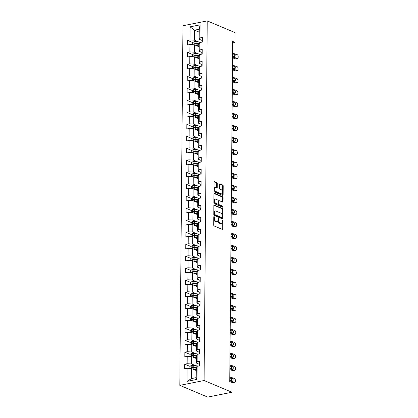 <?xml version="1.0" encoding="UTF-8"?>
<svg xmlns="http://www.w3.org/2000/svg" width="418" height="418" viewBox="0 0 418 418"><rect width="100%" height="100%" fill="white"/><g stroke="black" fill="none" stroke-linecap="round" stroke-linejoin="round"><path stroke-width="0.63" d="M214.089 216.602A0.554 0.308 78.7 0 0 213.765 216.994L213.697 225.015A0.789 0.439 78.7 0 0 214.147 225.96L222.36 229.419A0.789 0.439 78.7 0 0 222.522 229.44A0.789 0.439 78.7 0 0 222.82 228.855L222.893 220.84A0.554 0.308 78.7 0 0 222.251 220.568L222.245 221.608A2.524 1.4 78.7 0 1 221.279 223.468A2.524 1.4 78.7 0 1 220.761 223.405L220.077 223.118A2.524 1.4 78.7 0 1 218.64 220.087L218.651 219.053A0.554 0.308 78.7 0 0 218.008 218.781L218.003 219.821A2.524 1.4 78.7 0 1 217.036 221.681A2.524 1.4 78.7 0 1 216.519 221.618L215.834 221.331A2.524 1.4 78.7 0 1 214.397 218.3L214.408 217.266A0.554 0.308 78.7 0 0 214.089 216.602M217.287 183.471A0.789 0.439 78.7 0 0 216.837 182.525L214.533 181.553A0.789 0.439 78.7 0 0 214.371 181.537A0.789 0.439 78.7 0 0 214.073 182.117L213.995 191.021A0.789 0.439 78.7 0 0 214.444 191.966L222.658 195.425A0.789 0.439 78.7 0 0 222.815 195.446A0.789 0.439 78.7 0 0 223.118 194.861L223.196 185.958A0.789 0.439 78.7 0 0 222.747 185.012L219.962 183.842A0.789 0.439 78.7 0 0 219.8 183.821A0.789 0.439 78.7 0 0 219.502 184.401L219.466 188.215A0.789 0.439 78.7 0 0 219.915 189.161L221.3 189.741A2.111 1.17 78.7 0 1 222.486 191.904A2.111 1.17 78.7 0 1 221.692 193.832A2.111 1.17 78.7 0 1 221.263 193.78L215.855 191.501A2.111 1.17 78.7 0 1 214.669 189.338A2.111 1.17 78.7 0 1 215.458 187.416A2.111 1.17 78.7 0 1 215.892 187.463L216.79 187.844A0.789 0.439 78.7 0 0 216.952 187.865A0.789 0.439 78.7 0 0 217.255 187.28L217.287 183.471L216.634 183.601A0.789 0.439 78.7 0 0 216.184 182.656L214.126 181.788M204.089 380.516L231.98 392.256L232.063 382.496L229.738 381.519L232.706 41.429L235.031 42.406L235.12 32.646L207.229 20.9L204.089 380.516L179.818 385.354L182.959 25.744L207.229 20.9M214.329 205.024A0.789 0.439 78.7 0 0 214.168 205.003A0.789 0.439 78.7 0 0 213.864 205.583L213.786 214.486A0.789 0.439 78.7 0 0 214.241 215.432L222.449 218.891A0.789 0.439 78.7 0 0 222.611 218.912A0.789 0.439 78.7 0 0 222.914 218.332L222.993 209.428A0.789 0.439 78.7 0 0 222.543 208.477L214.026 205.081M213.891 202.756L213.969 193.853A0.789 0.439 78.7 0 1 214.272 193.268A0.789 0.439 78.7 0 1 214.434 193.288L222.642 196.747A0.789 0.439 78.7 0 1 223.092 197.693L223.06 201.502A0.789 0.439 78.7 0 1 222.757 202.087A0.789 0.439 78.7 0 1 222.595 202.066L219.267 200.661A0.789 0.439 78.7 0 0 219.105 200.645A0.789 0.439 78.7 0 0 218.802 201.225L218.781 203.754A0.789 0.439 78.7 0 0 219.231 204.7L222.7 206.163A0.554 0.308 78.7 0 1 222.689 207.218L214.34 203.702A0.789 0.439 78.7 0 1 213.891 202.756M192.834 42.61L187.577 40.4L187.536 45.008L189.929 44.533L189.866 51.91L187.473 52.391L187.431 57.005L189.824 56.524L189.762 63.907L187.369 64.382L187.327 68.996L189.72 68.515L189.657 75.898L187.264 76.374L187.222 80.987L189.615 80.512L189.553 87.89L187.159 88.365L187.118 92.979L189.511 92.503L189.448 99.881L187.055 100.362L187.013 104.97L189.406 104.495L189.344 111.872L186.951 112.353L186.909 116.962L189.302 116.486L189.239 123.864L186.846 124.345L186.804 128.958L189.197 128.478L189.135 135.86L186.741 136.336L186.7 140.95L189.093 140.469L189.03 147.852L186.637 148.327L186.595 152.941L188.988 152.465L188.926 159.843L186.532 160.319L186.491 164.932L188.884 164.457L188.821 171.835L186.428 172.315L186.386 176.924L188.779 176.448L188.717 183.826L186.323 184.307L186.282 188.92L188.675 188.44L188.612 195.823L186.214 196.298L186.177 200.912L188.57 200.431L188.508 207.814L186.109 208.289L186.073 212.903L188.466 212.422L188.403 219.805L186.005 220.281L185.968 224.894L188.361 224.419L188.299 231.797L185.9 232.272L185.864 236.886L188.257 236.41L188.194 243.788L185.796 244.269L185.759 248.877L188.152 248.402L188.09 255.779L185.691 256.26L185.655 260.874L188.048 260.393L187.985 267.776L185.587 268.251L185.55 272.865L187.943 272.384L187.881 279.767L185.482 280.243L185.446 284.857L187.839 284.381L187.771 291.759L185.378 292.234L185.341 296.848L187.734 296.372L187.666 303.75L185.273 304.231L185.237 308.839L187.63 308.364L187.562 315.742L185.169 316.222L185.127 320.831L187.525 320.355L187.457 327.733L185.064 328.214L185.022 332.827L187.421 332.347L187.353 339.729L184.96 340.205L184.918 344.819L187.316 344.338L187.248 351.721L184.855 352.196L184.813 356.81L187.212 356.335L187.144 363.712L184.751 364.188L184.709 368.801L187.107 368.326L186.992 381.394L196.962 379.403L196.225 377.637L196.314 367.641L197.077 366.335L199.47 365.86L199.511 361.246L197.118 361.722L196.35 363.028L196.418 355.65L197.181 354.344L199.574 353.868L199.616 349.255L197.223 349.73L196.455 351.036L196.523 343.659L197.286 342.352L199.679 341.872L199.72 337.263L197.327 337.739L196.559 339.045L196.627 331.667L197.39 330.361L199.783 329.88L199.825 325.267L197.432 325.747L196.664 327.054L196.732 319.671L197.495 318.364L199.888 317.889L199.929 313.275L197.536 313.756L196.768 315.062L196.836 307.679L197.599 306.373L199.992 305.898L200.034 301.284L197.641 301.759L196.873 303.071L196.941 295.688L197.704 294.382L200.097 293.906L200.138 289.293L197.745 289.768L196.977 291.074L197.045 283.697L197.808 282.39L200.201 281.915L200.243 277.301L197.85 277.777L197.082 279.083L197.15 271.705L197.913 270.399L200.306 269.918L200.347 265.31L197.954 265.785L197.186 267.092L197.254 259.714L198.017 258.408L200.41 257.927L200.452 253.313L198.059 253.794L197.291 255.1L197.359 247.717L198.122 246.411L200.515 245.936L200.556 241.322L198.163 241.803L197.4 243.109L197.463 235.726L198.226 234.42L200.619 233.944L200.661 229.33L198.268 229.806L197.505 231.112L197.568 223.734L198.331 222.428L200.724 221.953L200.765 217.339L198.372 217.815L197.609 219.121L197.672 211.743L198.435 210.437L200.828 209.956L200.87 205.348L198.477 205.823L197.714 207.129L197.777 199.752L198.54 198.445L200.933 197.965L200.974 193.356L198.581 193.832L197.819 195.138L197.881 187.755L198.644 186.449L201.042 185.973L201.079 181.36L198.686 181.84L197.923 183.147L197.986 175.764L198.749 174.458L201.147 173.982L201.183 169.368L198.79 169.849L198.027 171.155L198.09 163.772L198.853 162.466L201.251 161.991L201.288 157.377L198.895 157.852L198.132 159.159L198.195 151.781L198.958 150.475L201.356 149.999L201.392 145.386L198.999 145.861L198.236 147.167L198.299 139.79L199.062 138.483L201.46 138.003L201.497 133.394L199.104 133.87L198.341 135.176L198.404 127.798L199.167 126.492L201.565 126.011L201.601 121.398L199.208 121.878L198.445 123.185L198.508 115.802L199.271 114.495L201.669 114.02L201.706 109.406L199.313 109.887L198.55 111.193L198.613 103.81L199.376 102.504L201.774 102.029L201.81 97.415L199.417 97.89L198.654 99.202L198.717 91.819L199.485 90.513L201.878 90.037L201.915 85.424L199.522 85.899L198.759 87.205L198.822 79.828L199.59 78.521L201.983 78.046L202.019 73.432L199.626 73.908L198.863 75.214L198.926 67.836L199.694 66.53L202.087 66.049L202.129 61.441L199.731 61.916L198.968 63.222L199.031 55.845L199.799 54.539L202.192 54.058L202.234 49.444L199.835 49.925L199.072 51.231L199.135 43.848L199.903 42.542L202.296 42.066L202.338 37.453L199.94 37.933L199.177 39.24L199.266 29.244L194.542 30.185L194.454 40.18L198.597 41.925M187.577 40.4L189.971 39.919L190.085 26.851L200.055 24.861L199.94 37.933M199.903 42.542L199.835 49.925M199.799 54.539L199.731 61.916M199.694 66.53L199.626 73.908M199.59 78.521L199.522 85.899M199.485 90.513L199.417 97.89M199.376 102.504L199.313 109.887M199.271 114.495L199.208 121.878M199.167 126.492L199.104 133.87M199.062 138.483L198.999 145.861M198.958 150.475L198.895 157.852M198.853 162.466L198.79 169.849M198.749 174.458L198.686 181.84M198.644 186.449L198.581 193.832M198.54 198.445L198.477 205.823M198.435 210.437L198.372 217.815M198.331 222.428L198.268 229.806M198.226 234.42L198.163 241.803M198.122 246.411L198.059 253.794M198.017 258.408L197.954 265.785M197.913 270.399L197.85 277.777M197.808 282.39L197.745 289.768M197.704 294.382L197.641 301.759M197.599 306.373L197.536 313.756M197.495 318.364L197.432 325.747M197.39 330.361L197.327 337.739M197.286 342.352L197.223 349.73M197.181 354.344L197.118 361.722M197.077 366.335L196.962 379.403M198.493 53.917L194.349 52.172L194.412 44.794L199.109 46.769M202.207 52.062A2.132 0.622 -179.5 0 0 201.873 52.391A2.132 0.622 -179.5 0 0 201.873 52.417L199.072 51.231M194.412 44.794L189.929 44.533M194.349 52.172L189.866 51.91M198.388 65.908L194.245 64.163L194.307 56.785L199.005 58.76M202.103 64.053A2.132 0.622 -179.5 0 0 201.769 64.382A2.132 0.622 -179.5 0 0 201.769 64.409L198.968 63.222M194.307 56.785L189.824 56.524M194.245 64.163L189.762 63.907M198.284 77.9L194.14 76.154L194.203 68.777L198.9 70.757M201.999 76.045A2.132 0.622 -179.5 0 0 201.664 76.374A2.132 0.622 -179.5 0 0 201.664 76.4L198.863 75.214M194.203 68.777L189.72 68.515M194.14 76.154L189.657 75.898M198.179 89.896L194.036 88.151L194.098 80.768L198.796 82.748M201.894 88.036A2.132 0.622 -179.5 0 0 201.56 88.37L198.759 87.205M194.098 80.768L189.615 80.512M194.036 88.151L189.553 87.89M198.075 101.887L193.931 100.142L193.994 92.759L198.691 94.74M201.789 100.027A2.132 0.622 -179.5 0 0 201.455 100.362L198.654 99.202M193.994 92.759L189.511 92.503M193.931 100.142L189.448 99.881M197.97 113.879L193.827 112.134L193.889 104.756L198.587 106.731M201.685 112.019A2.132 0.622 -179.5 0 0 201.351 112.353L198.55 111.193M193.889 104.756L189.406 104.495M193.827 112.134L189.344 111.872M197.866 125.87L193.722 124.125L193.785 116.747L198.482 118.722M201.581 124.015A2.132 0.622 -179.5 0 0 201.246 124.345L198.445 123.185M193.785 116.747L189.302 116.486M193.722 124.125L189.239 123.864M197.761 137.862L193.618 136.116L193.68 128.739L198.378 130.714M201.476 136.007A2.132 0.622 -179.5 0 0 201.142 136.336L198.341 135.176M193.68 128.739L189.197 128.478M193.618 136.116L189.135 135.86M197.657 149.853L193.513 148.113L193.576 140.73L198.273 142.71M201.371 147.998A2.132 0.622 -179.5 0 0 201.037 148.327L198.236 147.167M193.576 140.73L189.093 140.469M193.513 148.113L189.03 147.852M197.552 161.85L193.409 160.104L193.471 152.722L198.169 154.702M201.267 159.989A2.132 0.622 -179.5 0 0 200.933 160.324L198.132 159.159M193.471 152.722L188.988 152.465M193.409 160.104L188.926 159.843M197.448 173.841L193.304 172.096L193.367 164.713L198.064 166.693M201.162 171.981A2.132 0.622 -179.5 0 0 200.828 172.315L198.027 171.155M193.367 164.713L188.884 164.457M193.304 172.096L188.821 171.835M197.343 185.832L193.2 184.087L193.262 176.709L197.96 178.685M201.058 183.977A2.132 0.622 -179.5 0 0 200.724 184.307L197.923 183.147M193.262 176.709L188.779 176.448M193.2 184.087L188.717 183.826M197.239 197.824L193.095 196.079L193.158 188.701L197.855 190.676M200.953 195.969A2.132 0.622 -179.5 0 0 200.619 196.298A2.132 0.622 -179.5 0 0 200.619 196.324L197.819 195.138M193.158 188.701L188.675 188.44M193.095 196.079L188.612 195.823M197.134 209.815L192.991 208.07L193.053 200.692L197.751 202.673M200.849 207.96A2.132 0.622 -179.5 0 0 200.515 208.289A2.132 0.622 -179.5 0 0 200.515 208.316L197.714 207.129M193.053 200.692L188.57 200.431M192.991 208.07L188.508 207.814M197.03 221.812L192.886 220.067L192.949 212.684L197.646 214.664M200.744 219.952A2.132 0.622 -179.5 0 0 200.41 220.286A2.132 0.622 -179.5 0 0 200.41 220.307L197.609 219.121M192.949 212.684L188.466 212.422M192.886 220.067L188.403 219.805M196.925 233.803L192.782 232.058L192.844 224.675L197.542 226.655M200.64 231.943A2.132 0.622 -179.5 0 0 200.306 232.277A2.132 0.622 -179.5 0 0 200.306 232.298L197.505 231.112M192.844 224.675L188.361 224.419M192.782 232.058L188.299 231.797M196.821 245.794L192.677 244.049L192.74 236.666L197.437 238.647M200.535 243.934A2.132 0.622 -179.5 0 0 200.196 244.269A2.132 0.622 -179.5 0 0 200.201 244.29L197.4 243.109M192.74 236.666L188.257 236.41M192.677 244.049L188.194 243.788M196.716 257.786L192.573 256.041L192.635 248.663L197.333 250.638M200.431 255.931A2.132 0.622 -179.5 0 0 200.091 256.26A2.132 0.622 -179.5 0 0 200.097 256.286L197.291 255.1M192.635 248.663L188.152 248.402M192.573 256.041L188.09 255.779M196.612 269.777L192.468 268.032L192.531 260.654L197.228 262.629M200.326 267.922A2.132 0.622 -179.5 0 0 199.987 268.251A2.132 0.622 -179.5 0 0 199.992 268.278L197.186 267.092M192.531 260.654L188.048 260.393M192.468 268.032L187.985 267.776M196.507 281.769L192.364 280.023L192.426 272.646L197.124 274.626M200.222 279.914A2.132 0.622 -179.5 0 0 199.882 280.243A2.132 0.622 -179.5 0 0 199.888 280.269L197.082 279.083M192.426 272.646L187.943 272.384M192.364 280.023L187.881 279.767M196.403 293.765L192.259 292.02L192.322 284.637L197.019 286.617M200.117 291.905A2.132 0.622 -179.5 0 0 199.778 292.239A2.132 0.622 -179.5 0 0 199.783 292.26L196.977 291.074M192.322 284.637L187.839 284.381M192.259 292.02L187.771 291.759M196.298 305.757L192.149 304.011L192.217 296.628L196.915 298.609M200.013 303.896A2.132 0.622 -179.5 0 0 199.673 304.231A2.132 0.622 -179.5 0 0 199.679 304.252L196.873 303.071M192.217 296.628L187.734 296.372M192.149 304.011L187.666 303.75M196.194 317.748L192.045 316.003L192.113 308.625L196.81 310.6M199.909 315.888A2.132 0.622 -179.5 0 0 199.569 316.222A2.132 0.622 -179.5 0 0 199.574 316.248L196.768 315.062M192.113 308.625L187.63 308.364M192.045 316.003L187.562 315.742M196.089 329.739L191.94 327.994L192.008 320.616L196.706 322.591M199.799 327.884A2.132 0.622 -179.5 0 0 199.464 328.214A2.132 0.622 -179.5 0 0 199.47 328.24L196.664 327.054M192.008 320.616L187.525 320.355M191.94 327.994L187.457 327.733M195.985 341.731L191.836 339.986L191.904 332.608L196.601 334.583M199.694 339.876A2.132 0.622 -179.5 0 0 199.36 340.205A2.132 0.622 -179.5 0 0 199.365 340.231L196.559 339.045M191.904 332.608L187.421 332.347M191.836 339.986L187.353 339.729M195.875 353.722L191.731 351.982L191.799 344.599L196.497 346.579M199.59 351.867A2.132 0.622 -179.5 0 0 199.255 352.196A2.132 0.622 -179.5 0 0 199.255 352.222L196.455 351.036M191.799 344.599L187.316 344.338M191.731 351.982L187.248 351.721M195.77 365.719L191.627 363.974L191.695 356.591L196.392 358.571M199.485 363.859A2.132 0.622 -179.5 0 0 199.151 364.193A2.132 0.622 -179.5 0 0 199.151 364.214L196.35 363.028M191.695 356.591L187.212 356.335M191.627 363.974L187.144 363.712M186.992 381.394L191.501 378.577L191.59 368.582L196.288 370.562M191.59 368.582L187.107 368.326M231.98 392.256L207.709 397.1L179.818 385.354M232.695 42.871L235.031 42.406M191.501 378.577L196.225 377.637M199.24 32.165L194.542 30.185L190.085 26.851M202.312 40.065A2.132 0.622 -179.5 0 0 201.978 40.4A2.132 0.622 -179.5 0 0 201.978 40.421L199.177 39.24M200.055 24.861L199.266 29.244M194.454 40.18L189.971 39.919M193.33 367.803L192.061 367.265M190.007 366.403L184.751 364.188M193.435 355.812L192.165 355.274M190.112 354.412L184.855 352.196M193.539 343.821L192.27 343.282M190.216 342.42L184.96 340.205M193.644 331.824L192.374 331.291M190.321 330.429L185.064 328.214M193.748 319.833L192.479 319.3M190.425 318.432L185.169 316.222M193.853 307.841L192.583 307.303M190.53 306.441L185.273 304.231M193.957 295.85L192.688 295.312M190.634 294.45L185.378 292.234M194.062 283.859L192.792 283.32M190.739 282.458L185.482 280.243M194.166 271.862L192.897 271.329M190.848 270.467L185.587 268.251M194.271 259.871L193.001 259.338M190.953 258.476L185.691 256.26M194.38 247.879L193.106 247.346M191.057 246.479L185.796 244.269M194.485 235.888L193.21 235.35M191.162 234.488L185.9 232.272M194.589 223.896L193.315 223.358M191.266 222.496L186.005 220.281M194.694 211.905L193.419 211.367M191.371 210.505L186.109 208.289M194.798 199.909L193.524 199.376M191.475 198.513L186.214 196.298M194.903 187.917L193.628 187.384M191.58 186.517L186.323 184.307M195.007 175.926L193.733 175.388M191.684 174.525L186.428 172.315M195.112 163.934L193.837 163.396M191.789 162.534L186.532 160.319M195.216 151.943L193.942 151.405M191.893 150.543L186.637 148.327M195.321 139.952L194.046 139.413M191.998 138.551L186.741 136.336M195.425 127.955L194.151 127.422M192.102 126.56L186.846 124.345M195.53 115.964L194.255 115.431M192.207 114.563L186.951 112.353M195.634 103.972L194.36 103.434M192.311 102.572L187.055 100.362M195.739 91.981L194.464 91.443M192.416 90.581L187.159 88.365M195.843 79.99L194.569 79.451M192.52 78.589L187.264 76.374M195.948 67.993L194.673 67.46M192.625 66.598L187.369 64.382M196.052 56.002L194.778 55.469M192.729 54.606L187.473 52.391M196.157 44.01L194.882 43.477M213.75 218.771A2.524 1.4 78.7 0 0 215.181 221.462L215.834 221.331M217.036 221.681L216.378 221.812A2.524 1.4 78.7 0 1 215.866 221.749L215.181 221.462M221.279 223.468L220.62 223.599A2.524 1.4 78.7 0 1 220.108 223.536L219.424 223.249A2.524 1.4 78.7 0 1 217.982 220.218L217.987 220.145M222.11 229.315A0.789 0.439 78.7 0 0 222.167 228.986L222.23 221.932M222.282 215.803L222.334 209.559A0.789 0.439 78.7 0 0 221.885 208.608L213.922 205.259M222.204 218.786A0.789 0.439 78.7 0 0 222.256 218.462L222.266 217.376M214.434 213.927A0.554 0.308 78.7 0 0 214.747 214.591L221.958 217.626A0.554 0.308 78.7 0 0 222.282 217.229L222.292 216.137A2.524 1.4 78.7 0 0 220.856 213.107L215.923 211.033A2.524 1.4 78.7 0 0 215.411 210.97A2.524 1.4 78.7 0 0 214.444 212.83L214.434 213.927L213.791 214.053M213.791 214.215A0.554 0.308 78.7 0 0 214.094 214.721L214.747 214.591M221.514 217.715A0.554 0.308 78.7 0 1 221.305 217.757L214.094 214.721M215.411 210.97L214.753 211.1A2.524 1.4 78.7 0 0 213.807 212.642M214.021 193.524L221.989 196.878L222.642 196.747M222.35 201.962A0.789 0.439 78.7 0 0 222.407 201.633L222.439 197.824A0.789 0.439 78.7 0 0 221.989 196.878M218.609 200.792A0.789 0.439 78.7 0 0 218.452 200.776A0.789 0.439 78.7 0 0 218.165 201.178M218.128 203.66L218.128 203.885A0.789 0.439 78.7 0 0 218.577 204.83L222.042 206.293L222.7 206.163M222.35 207.072A0.554 0.308 78.7 0 0 222.042 206.293M215.813 199.208A2.111 1.17 78.7 0 0 215.38 199.156A2.111 1.17 78.7 0 0 214.591 201.084A2.111 1.17 78.7 0 0 215.777 203.247L217.679 204.047A0.789 0.439 78.7 0 0 217.841 204.068A0.789 0.439 78.7 0 0 218.144 203.482L218.165 200.959A0.789 0.439 78.7 0 0 217.715 200.008L215.813 199.208M215.38 199.156L214.727 199.287A2.111 1.17 78.7 0 0 213.932 201.215A2.111 1.17 78.7 0 0 215.118 203.378L215.777 203.247M217.329 204.12A0.789 0.439 78.7 0 1 217.188 204.198A0.789 0.439 78.7 0 1 217.026 204.177L215.118 203.378M216.545 187.739A0.789 0.439 78.7 0 0 216.597 187.41L216.634 183.601M215.458 187.416L214.805 187.546A2.111 1.17 78.7 0 0 214.011 188.805M214.006 189.406A2.111 1.17 78.7 0 0 215.197 191.632L215.855 191.501M221.692 193.832L221.038 193.962A2.111 1.17 78.7 0 1 220.605 193.91L215.197 191.632M222.491 191.966L222.538 186.088A0.789 0.439 78.7 0 0 222.089 185.143L219.554 184.077M222.407 195.321A0.789 0.439 78.7 0 0 222.465 194.992L222.486 192.567M193.153 369.246A2.132 0.622 0.5 0 1 193.173 369.246L196.293 369.627M194.255 369.705L196.293 369.956M189.892 368.488L189.908 366.481L191.23 365.452A2.132 0.622 0.5 0 1 193.205 365.4L196.862 365.849A6.15 1.803 0.5 0 1 198.289 366.095M196.528 367.27L193.194 366.863A2.132 0.622 -179.5 0 0 191.763 366.837C191.183 367.213 191.178 367.521 191.757 367.762A2.132 0.622 0.5 0 1 193.184 367.783L196.308 368.169M191.94 367.746L192.432 367.119A1.087 0.319 0.5 0 1 192.813 367.145L196.35 367.579M229.78 376.937L234.284 378.41A1.609 1.04 75.4 0 1 235.355 380.302L235.35 381.075A1.609 1.04 75.4 0 1 234.665 382.271A1.609 1.04 75.4 0 1 234.247 382.256L229.748 380.782M231.154 382.109L232.769 382.642L234.247 382.256M199.475 365.322A2.132 0.622 -179.5 0 0 199.14 365.651A2.132 0.622 -179.5 0 0 199.14 365.677L199.172 365.917M234.665 382.271L233.187 382.658A1.609 1.04 -104.6 0 1 232.769 382.642M231.656 380.714A1.285 0.836 75.4 0 0 231.697 380.364A1.285 0.836 75.4 0 0 230.84 378.849L229.764 378.499M229.775 377.632L232.319 378.462A1.285 0.836 -104.6 0 1 233.176 379.978A1.285 0.836 -104.6 0 1 232.633 380.939A1.285 0.836 -104.6 0 1 232.298 380.923L229.754 380.087M193.257 357.249A2.132 0.622 0.5 0 1 193.278 357.254L196.397 357.636M194.36 357.714L196.397 357.965M189.997 356.491L190.012 354.49L191.334 353.461A2.132 0.622 0.5 0 1 193.309 353.409L196.967 353.858A6.15 1.803 0.5 0 1 198.393 354.103M196.632 355.279L193.299 354.872A2.132 0.622 -179.5 0 0 191.867 354.845C191.287 355.222 191.282 355.53 191.862 355.765A2.132 0.622 0.5 0 1 193.288 355.791L196.413 356.178M192.045 355.755L192.536 355.128A1.087 0.319 0.5 0 1 192.917 355.154L196.455 355.587M193.362 345.258A2.132 0.622 0.5 0 1 193.382 345.263L196.502 345.644M194.464 345.723L196.502 345.973M190.101 344.5L190.117 342.499L191.439 341.464A2.132 0.622 0.5 0 1 193.414 341.417L197.071 341.867A6.15 1.803 0.5 0 1 198.498 342.107M196.737 343.288L193.403 342.88A2.132 0.622 -179.5 0 0 191.972 342.854C191.392 343.23 191.387 343.539 191.966 343.774A2.132 0.622 0.5 0 1 193.393 343.8L196.517 344.181M192.149 343.763L192.641 343.136A1.087 0.319 0.5 0 1 193.022 343.157L196.559 343.596M229.884 364.945L234.388 366.419A1.609 1.04 75.4 0 1 235.459 368.31L235.454 369.078A1.609 1.04 75.4 0 1 234.77 370.28A1.609 1.04 75.4 0 1 234.352 370.264L229.853 368.791M229.843 369.658L232.873 370.646L234.352 370.264M199.579 353.33A2.132 0.622 -179.5 0 0 199.245 353.659A2.132 0.622 -179.5 0 0 199.245 353.685L199.276 353.926M234.77 370.28L233.291 370.667A1.609 1.04 -104.6 0 1 232.873 370.646M231.76 368.718A1.285 0.836 75.4 0 0 231.802 368.373A1.285 0.836 75.4 0 0 230.945 366.858L229.869 366.508M229.879 365.635L232.424 366.471A1.285 0.836 -104.6 0 1 233.281 367.986A1.285 0.836 -104.6 0 1 232.737 368.948A1.285 0.836 -104.6 0 1 232.403 368.932L229.858 368.096M229.989 352.954L234.493 354.427A1.609 1.04 75.4 0 1 235.564 356.319L235.559 357.087A1.609 1.04 75.4 0 1 234.874 358.289A1.609 1.04 75.4 0 1 234.456 358.268L229.957 356.794M229.947 357.667L232.978 358.654L234.456 358.268M199.684 341.334A2.132 0.622 -179.5 0 0 199.349 341.668A2.132 0.622 -179.5 0 0 199.349 341.689L199.381 341.934M234.874 358.289L233.396 358.675A1.609 1.04 -104.6 0 1 232.978 358.654M231.865 356.726A1.285 0.836 75.4 0 0 231.906 356.376A1.285 0.836 75.4 0 0 231.049 354.866L229.978 354.511M229.984 353.644L232.528 354.48A1.285 0.836 -104.6 0 1 233.385 355.995A1.285 0.836 -104.6 0 1 232.842 356.951A1.285 0.836 -104.6 0 1 232.507 356.935L229.963 356.105M193.466 333.266A2.132 0.622 0.5 0 1 193.487 333.266L196.606 333.653M194.569 333.731L196.606 333.982M190.206 332.509L190.221 330.502L191.543 329.473A2.132 0.622 0.5 0 1 193.518 329.426L197.176 329.875A6.15 1.803 0.5 0 1 198.602 330.115M196.841 331.296L193.508 330.884A2.132 0.622 -179.5 0 0 192.076 330.863C191.496 331.239 191.491 331.542 192.071 331.782A2.132 0.622 0.5 0 1 193.497 331.808L196.622 332.19M192.254 331.772L192.745 331.14A1.087 0.319 0.5 0 1 193.126 331.166L196.664 331.599M193.571 321.275A2.132 0.622 0.5 0 1 193.591 321.275L196.711 321.661M194.673 321.74L196.711 321.985M190.31 320.517L190.326 318.511L191.648 317.481A2.132 0.622 0.5 0 1 193.623 317.434L197.28 317.884A6.15 1.803 0.5 0 1 198.707 318.124M196.946 319.305L193.612 318.892A2.132 0.622 -179.5 0 0 192.181 318.866C191.601 319.242 191.596 319.551 192.175 319.791A2.132 0.622 0.5 0 1 193.602 319.817L196.726 320.198M192.358 319.775L192.85 319.148A1.087 0.319 0.5 0 1 193.231 319.174L196.768 319.608M193.675 309.283A2.132 0.622 0.5 0 1 193.696 309.283L196.815 309.665M194.778 309.743L196.815 309.994M190.415 308.526L190.43 306.519L191.752 305.49A2.132 0.622 0.5 0 1 193.727 305.438L197.385 305.887A6.15 1.803 0.5 0 1 198.811 306.133M197.05 307.308L193.717 306.901A2.132 0.622 -179.5 0 0 192.29 306.875C191.705 307.251 191.7 307.559 192.28 307.8A2.132 0.622 0.5 0 1 193.706 307.826L196.831 308.207M192.463 307.784L192.959 307.157A1.087 0.319 0.5 0 1 193.335 307.183L196.873 307.617M230.093 340.963L234.597 342.436A1.609 1.04 75.4 0 1 235.668 344.327L235.663 345.096A1.609 1.04 75.4 0 1 234.979 346.297A1.609 1.04 75.4 0 1 234.561 346.276L230.062 344.803M230.052 345.67L233.082 346.663L234.561 346.276M199.788 329.342A2.132 0.622 -179.5 0 0 199.454 329.677A2.132 0.622 -179.5 0 0 199.454 329.697L199.485 329.943M234.979 346.297L233.5 346.684A1.609 1.04 -104.6 0 1 233.082 346.663M231.969 344.735A1.285 0.836 75.4 0 0 232.011 344.385A1.285 0.836 75.4 0 0 231.154 342.87L230.083 342.52M230.088 341.652L232.633 342.488A1.285 0.836 -104.6 0 1 233.495 343.998A1.285 0.836 -104.6 0 1 232.946 344.96A1.285 0.836 -104.6 0 1 232.612 344.944L230.067 344.113M230.198 328.971L234.702 330.439A1.609 1.04 75.4 0 1 235.773 332.336L235.768 333.104A1.609 1.04 75.4 0 1 235.083 334.306A1.609 1.04 75.4 0 1 234.665 334.285L230.166 332.812M230.156 333.679L233.187 334.672L234.665 334.285M199.893 317.351A2.132 0.622 -179.5 0 0 199.558 317.68A2.132 0.622 -179.5 0 0 199.558 317.706L199.59 317.946M235.083 334.306L233.605 334.687A1.609 1.04 -104.6 0 1 233.187 334.672M232.074 332.744A1.285 0.836 75.4 0 0 232.115 332.394A1.285 0.836 75.4 0 0 231.258 330.878L230.187 330.528M230.193 329.661L232.737 330.492A1.285 0.836 -104.6 0 1 233.599 332.007A1.285 0.836 -104.6 0 1 233.051 332.968A1.285 0.836 -104.6 0 1 232.716 332.953L230.172 332.122M230.302 316.975L234.806 318.448A1.609 1.04 75.4 0 1 235.877 320.345L235.872 321.113A1.609 1.04 75.4 0 1 235.193 322.309A1.609 1.04 75.4 0 1 234.77 322.294L230.271 320.82M230.261 321.688L233.291 322.68L234.77 322.294M199.997 305.359A2.132 0.622 -179.5 0 0 199.663 305.689A2.132 0.622 -179.5 0 0 199.663 305.715L199.694 305.955M235.193 322.309L233.709 322.696A1.609 1.04 -104.6 0 1 233.291 322.68M232.178 320.752A1.285 0.836 75.4 0 0 232.22 320.402A1.285 0.836 75.4 0 0 231.363 318.887L230.292 318.537M230.297 317.67L232.842 318.5A1.285 0.836 -104.6 0 1 233.704 320.016A1.285 0.836 -104.6 0 1 233.155 320.977A1.285 0.836 -104.6 0 1 232.821 320.961L230.276 320.131M193.78 297.287A2.132 0.622 0.5 0 1 193.8 297.292L196.92 297.673M194.882 297.752L196.92 298.003M190.519 296.534L190.535 294.528L191.857 293.499A2.132 0.622 0.5 0 1 193.832 293.446L197.489 293.896A6.15 1.803 0.5 0 1 198.916 294.141M197.155 295.317L193.821 294.909A2.132 0.622 -179.5 0 0 192.395 294.883C191.81 295.26 191.805 295.568 192.384 295.808A2.132 0.622 0.5 0 1 193.811 295.829L196.935 296.216M192.567 295.792L193.064 295.165A1.087 0.319 0.5 0 1 193.44 295.192L196.977 295.625M230.407 304.983L234.911 306.457A1.609 1.04 75.4 0 1 235.982 308.348L235.977 309.116A1.609 1.04 75.4 0 1 235.297 310.318A1.609 1.04 75.4 0 1 234.874 310.302L230.375 308.829M230.365 309.696L233.396 310.689L234.874 310.302M200.102 293.368A2.132 0.622 -179.5 0 0 199.767 293.697A2.132 0.622 -179.5 0 0 199.767 293.723L199.799 293.964M235.297 310.318L233.814 310.705A1.609 1.04 -104.6 0 1 233.396 310.689M232.283 308.761A1.285 0.836 75.4 0 0 232.324 308.411A1.285 0.836 75.4 0 0 231.467 306.896L230.396 306.546M230.402 305.678L232.946 306.509A1.285 0.836 -104.6 0 1 233.808 308.024A1.285 0.836 -104.6 0 1 233.26 308.986A1.285 0.836 -104.6 0 1 232.925 308.97L230.381 308.134M193.884 285.295A2.132 0.622 0.5 0 1 193.905 285.301L197.024 285.682M194.987 285.76L197.024 286.011M190.624 284.538L190.639 282.537L191.961 281.507A2.132 0.622 0.5 0 1 193.936 281.455L197.594 281.904A6.15 1.803 0.5 0 1 199.02 282.15M197.259 283.326L193.926 282.918A2.132 0.622 -179.5 0 0 192.499 282.892C191.914 283.268 191.909 283.576 192.489 283.812A2.132 0.622 0.5 0 1 193.915 283.838L197.04 284.224M192.672 283.801L193.168 283.174A1.087 0.319 0.5 0 1 193.544 283.2L197.082 283.634M230.511 292.992L235.015 294.465A1.609 1.04 75.4 0 1 236.086 296.357L236.081 297.125A1.609 1.04 75.4 0 1 235.402 298.327A1.609 1.04 75.4 0 1 234.979 298.311L230.48 296.837M230.47 297.705L233.5 298.692L234.979 298.311M200.206 281.371A2.132 0.622 -179.5 0 0 199.872 281.706A2.132 0.622 -179.5 0 0 199.872 281.732L199.903 281.972M235.402 298.327L233.918 298.713A1.609 1.04 -104.6 0 1 233.5 298.692M232.387 296.764A1.285 0.836 75.4 0 0 232.429 296.414A1.285 0.836 75.4 0 0 231.572 294.904L230.501 294.554M230.506 293.682L233.051 294.518A1.285 0.836 -104.6 0 1 233.913 296.033A1.285 0.836 -104.6 0 1 233.364 296.989A1.285 0.836 -104.6 0 1 233.03 296.979L230.485 296.143M193.989 273.304A2.132 0.622 0.5 0 1 194.009 273.309L197.129 273.691M195.091 273.769L197.129 274.02M190.728 272.546L190.749 270.545L192.066 269.511A2.132 0.622 0.5 0 1 194.041 269.464L197.698 269.913A6.15 1.803 0.5 0 1 199.125 270.153M197.364 271.334L194.03 270.921A2.132 0.622 -179.5 0 0 192.604 270.901C192.019 271.277 192.014 271.58 192.594 271.82A2.132 0.622 0.5 0 1 194.02 271.846L197.144 272.228M192.776 271.81L193.273 271.183A1.087 0.319 0.5 0 1 193.649 271.204L197.186 271.643M230.616 281L235.12 282.474A1.609 1.04 75.4 0 1 236.191 284.365L236.186 285.133A1.609 1.04 75.4 0 1 235.506 286.335A1.609 1.04 75.4 0 1 235.083 286.314L230.584 284.841M230.574 285.713L233.605 286.701L235.083 286.314M200.311 269.38A2.132 0.622 -179.5 0 0 199.976 269.714A2.132 0.622 -179.5 0 0 199.976 269.735L200.008 269.981M235.506 286.335L234.023 286.722A1.609 1.04 -104.6 0 1 233.605 286.701M232.492 284.773A1.285 0.836 75.4 0 0 232.533 284.423A1.285 0.836 75.4 0 0 231.676 282.908L230.605 282.558M230.611 281.69L233.155 282.526A1.285 0.836 -104.6 0 1 234.017 284.036A1.285 0.836 -104.6 0 1 233.469 284.998A1.285 0.836 -104.6 0 1 233.134 284.982L230.59 284.151M194.093 261.313A2.132 0.622 0.5 0 1 194.114 261.313L197.233 261.699M195.196 261.778L197.233 262.029M190.833 260.555L190.854 258.549L192.17 257.519A2.132 0.622 0.5 0 1 194.145 257.472L197.803 257.922A6.15 1.803 0.5 0 1 199.229 258.162M197.468 259.343L194.135 258.93A2.132 0.622 -179.5 0 0 192.708 258.909C192.123 259.28 192.118 259.588 192.698 259.829A2.132 0.622 0.5 0 1 194.124 259.855L197.249 260.236M192.881 259.818L193.377 259.186A1.087 0.319 0.5 0 1 193.753 259.212L197.291 259.646M230.72 269.009L235.224 270.483A1.609 1.04 75.4 0 1 236.295 272.374L236.29 273.142A1.609 1.04 75.4 0 1 235.611 274.344A1.609 1.04 75.4 0 1 235.188 274.323L230.689 272.849M230.679 273.717L233.709 274.71L235.188 274.323M200.415 257.389A2.132 0.622 -179.5 0 0 200.081 257.723A2.132 0.622 -179.5 0 0 200.081 257.744L200.112 257.99M235.611 274.344L234.127 274.73A1.609 1.04 -104.6 0 1 233.709 274.71M232.596 272.782A1.285 0.836 75.4 0 0 232.638 272.431A1.285 0.836 75.4 0 0 231.781 270.916L230.71 270.566M230.715 269.699L233.26 270.53A1.285 0.836 -104.6 0 1 234.122 272.045A1.285 0.836 -104.6 0 1 233.573 273.006A1.285 0.836 -104.6 0 1 233.239 272.991L230.694 272.16M194.198 249.321A2.132 0.622 0.5 0 1 194.218 249.321L197.338 249.708M195.3 249.786L197.338 250.032M190.937 248.564L190.958 246.557L192.275 245.528A2.132 0.622 0.5 0 1 194.25 245.481L197.907 245.925A6.15 1.803 0.5 0 1 199.334 246.171M197.573 247.346L194.239 246.939A2.132 0.622 -179.5 0 0 192.813 246.913C192.228 247.289 192.223 247.597 192.802 247.837A2.132 0.622 0.5 0 1 194.229 247.864L197.353 248.245M192.985 247.822L193.482 247.195A1.087 0.319 0.5 0 1 193.858 247.221L197.395 247.655M230.825 257.013L235.329 258.486A1.609 1.04 75.4 0 1 236.4 260.383L236.395 261.151A1.609 1.04 75.4 0 1 235.715 262.352A1.609 1.04 75.4 0 1 235.297 262.332L230.793 260.858M230.783 261.725L233.814 262.718L235.297 262.332M200.52 245.397A2.132 0.622 -179.5 0 0 200.185 245.727A2.132 0.622 -179.5 0 0 200.185 245.753L200.217 245.993M235.715 262.352L234.232 262.734A1.609 1.04 -104.6 0 1 233.814 262.718M232.701 260.79A1.285 0.836 75.4 0 0 232.742 260.44A1.285 0.836 75.4 0 0 231.885 258.925L230.814 258.575M230.82 257.707L233.364 258.538A1.285 0.836 -104.6 0 1 234.226 260.053A1.285 0.836 -104.6 0 1 233.678 261.015A1.285 0.836 -104.6 0 1 233.343 260.999L230.799 260.168M194.302 237.33A2.132 0.622 0.5 0 1 194.323 237.33L197.448 237.711M195.405 237.79L197.442 238.041M191.042 236.572L191.063 234.566L192.379 233.537A2.132 0.622 0.5 0 1 194.354 233.484L198.012 233.934A6.15 1.803 0.5 0 1 199.438 234.179M197.677 235.355L194.344 234.947A2.132 0.622 -179.5 0 0 192.917 234.921C192.332 235.297 192.327 235.606 192.907 235.846A2.132 0.622 0.5 0 1 194.333 235.867L197.458 236.254M193.09 235.83L193.586 235.203A1.087 0.319 0.5 0 1 193.962 235.229L197.5 235.663M230.929 245.021L235.433 246.495A1.609 1.04 75.4 0 1 236.504 248.386L236.499 249.159A1.609 1.04 75.4 0 1 235.82 250.356A1.609 1.04 75.4 0 1 235.402 250.34L230.898 248.867M230.893 249.734L233.918 250.727L235.402 250.34M200.624 233.406A2.132 0.622 -179.5 0 0 200.29 233.735A2.132 0.622 -179.5 0 0 200.29 233.761L200.321 234.002M235.82 250.356L234.336 250.743A1.609 1.04 -104.6 0 1 233.918 250.727M232.805 248.799A1.285 0.836 75.4 0 0 232.847 248.449A1.285 0.836 75.4 0 0 231.99 246.933L230.919 246.583M230.924 245.716L233.469 246.547A1.285 0.836 -104.6 0 1 234.331 248.062A1.285 0.836 -104.6 0 1 233.782 249.023A1.285 0.836 -104.6 0 1 233.448 249.008L230.903 248.172M194.407 225.333A2.132 0.622 0.5 0 1 194.427 225.339L197.552 225.72M195.509 225.798L197.547 226.049M191.146 224.581L191.167 222.575L192.484 221.545A2.132 0.622 0.5 0 1 194.459 221.493L198.116 221.942A6.15 1.803 0.5 0 1 199.543 222.188M197.782 223.364L194.448 222.956A2.132 0.622 -179.5 0 0 193.022 222.93C192.437 223.306 192.432 223.614 193.011 223.855A2.132 0.622 0.5 0 1 194.438 223.876L197.562 224.262M193.194 223.839L193.691 223.212A1.087 0.319 0.5 0 1 194.067 223.238L197.604 223.672M231.034 233.03L235.538 234.503A1.609 1.04 75.4 0 1 236.609 236.395L236.604 237.163A1.609 1.04 75.4 0 1 235.924 238.364A1.609 1.04 75.4 0 1 235.506 238.349L231.002 236.875M230.997 237.743L234.023 238.73L235.506 238.349M200.729 221.415A2.132 0.622 -179.5 0 0 200.394 221.744A2.132 0.622 -179.5 0 0 200.394 221.77L200.426 222.01M235.924 238.364L234.441 238.751A1.609 1.04 -104.6 0 1 234.023 238.73M232.91 236.802A1.285 0.836 75.4 0 0 232.951 236.457A1.285 0.836 75.4 0 0 232.094 234.942L231.023 234.592M231.029 233.725L233.573 234.555A1.285 0.836 -104.6 0 1 234.435 236.071A1.285 0.836 -104.6 0 1 233.887 237.032A1.285 0.836 -104.6 0 1 233.552 237.016L231.008 236.18M194.511 213.342A2.132 0.622 0.5 0 1 194.532 213.347L197.657 213.729M195.614 213.807L197.651 214.058M191.251 212.584L191.272 210.583L192.588 209.549A2.132 0.622 0.5 0 1 194.563 209.502L198.221 209.951A6.15 1.803 0.5 0 1 199.647 210.197M197.886 211.372L194.553 210.965A2.132 0.622 -179.5 0 0 193.126 210.938C192.541 211.315 192.536 211.623 193.116 211.858A2.132 0.622 0.5 0 1 194.542 211.884L197.667 212.266M193.299 211.848L193.795 211.221A1.087 0.319 0.5 0 1 194.171 211.242L197.709 211.68M231.138 221.038L235.642 222.512A1.609 1.04 75.4 0 1 236.713 224.403L236.708 225.171A1.609 1.04 75.4 0 1 236.029 226.373A1.609 1.04 75.4 0 1 235.611 226.352L231.107 224.884M231.102 225.751L234.127 226.739L235.611 226.352M200.833 209.418A2.132 0.622 -179.5 0 0 200.499 209.752A2.132 0.622 -179.5 0 0 200.499 209.773L200.53 210.019M236.029 226.373L234.545 226.76A1.609 1.04 -104.6 0 1 234.127 226.739M233.014 224.811A1.285 0.836 75.4 0 0 233.056 224.461A1.285 0.836 75.4 0 0 232.199 222.951L231.128 222.595M231.133 221.728L233.678 222.564A1.285 0.836 -104.6 0 1 234.54 224.079A1.285 0.836 -104.6 0 1 233.991 225.036A1.285 0.836 -104.6 0 1 233.657 225.025L231.112 224.189M194.616 201.351A2.132 0.622 0.5 0 1 194.636 201.351L197.761 201.737M195.718 201.816L197.756 202.066M191.355 200.593L191.376 198.587L192.693 197.557A2.132 0.622 0.5 0 1 194.668 197.51L198.325 197.96A6.15 1.803 0.5 0 1 199.757 198.2M197.991 199.381L194.657 198.968A2.132 0.622 -179.5 0 0 193.231 198.947C192.646 199.323 192.641 199.626 193.22 199.867A2.132 0.622 0.5 0 1 194.647 199.893L197.771 200.274M193.403 199.856L193.9 199.229A1.087 0.319 0.5 0 1 194.276 199.25L197.813 199.684M231.243 209.047L235.747 210.52A1.609 1.04 75.4 0 1 236.818 212.412L236.813 213.18A1.609 1.04 75.4 0 1 236.133 214.382A1.609 1.04 75.4 0 1 235.715 214.361L231.211 212.887M231.206 213.76L234.232 214.747L235.715 214.361M200.938 197.427A2.132 0.622 -179.5 0 0 200.603 197.761A2.132 0.622 -179.5 0 0 200.603 197.782L200.635 198.027M236.133 214.382L234.65 214.768A1.609 1.04 -104.6 0 1 234.232 214.747M233.119 212.819A1.285 0.836 75.4 0 0 233.16 212.469A1.285 0.836 75.4 0 0 232.303 210.954L231.232 210.604M231.238 209.737L233.787 210.573A1.285 0.836 -104.6 0 1 234.644 212.083A1.285 0.836 -104.6 0 1 234.101 213.044A1.285 0.836 -104.6 0 1 233.761 213.028L231.217 212.198M194.72 189.359A2.132 0.622 0.5 0 1 194.741 189.359L197.866 189.746M195.823 189.824L197.86 190.07M191.46 188.602L191.481 186.595L192.797 185.566A2.132 0.622 0.5 0 1 194.772 185.519L198.43 185.968A6.15 1.803 0.5 0 1 199.861 186.209M198.095 187.389L194.762 186.977A2.132 0.622 -179.5 0 0 193.335 186.951C192.75 187.327 192.745 187.635 193.325 187.875A2.132 0.622 0.5 0 1 194.751 187.901L197.876 188.283M193.508 187.865L194.004 187.233A1.087 0.319 0.5 0 1 194.38 187.259L197.918 187.692M201.042 185.435A2.132 0.622 -179.5 0 0 200.708 185.77L200.724 184.307A2.132 0.622 -179.5 0 0 200.724 184.333L200.713 185.744M231.347 197.056L235.851 198.524A1.609 1.04 75.4 0 1 236.928 200.421L236.917 201.189A1.609 1.04 75.4 0 1 236.238 202.39A1.609 1.04 75.4 0 1 235.82 202.369L231.316 200.896M231.311 201.763L234.336 202.756L235.82 202.369M200.708 185.77A2.132 0.622 -179.5 0 0 200.708 185.791L200.739 186.036M236.238 202.39L234.754 202.772A1.609 1.04 -104.6 0 1 234.336 202.756M233.223 200.828A1.285 0.836 75.4 0 0 233.265 200.478A1.285 0.836 75.4 0 0 232.408 198.963L231.337 198.613M231.342 197.745L233.892 198.576A1.285 0.836 -104.6 0 1 234.749 200.091A1.285 0.836 -104.6 0 1 234.205 201.053A1.285 0.836 -104.6 0 1 233.866 201.037L231.321 200.206M198.2 175.393L194.866 174.985A2.132 0.622 -179.5 0 0 193.44 174.959C192.855 175.335 192.855 175.644 193.429 175.884A2.132 0.622 0.5 0 1 194.856 175.91L194.845 177.368A2.132 0.622 0.5 0 1 194.845 177.368L197.97 177.749M195.927 177.828L197.965 178.078M191.564 176.61L191.585 174.604L192.902 173.574A2.132 0.622 0.5 0 1 194.877 173.522L198.534 173.972A6.15 1.803 0.5 0 1 199.966 174.217M194.856 175.91L197.98 176.291M193.612 175.868L194.109 175.241A1.087 0.319 0.5 0 1 194.485 175.267L198.022 175.701M201.147 173.444A2.132 0.622 -179.5 0 0 200.812 173.773L200.828 172.315A2.132 0.622 -179.5 0 0 200.828 172.336L200.818 173.752M231.457 185.059L235.956 186.532A1.609 1.04 75.4 0 1 237.032 188.429L237.022 189.197A1.609 1.04 75.4 0 1 236.342 190.394A1.609 1.04 75.4 0 1 235.924 190.378L231.42 188.905M231.415 189.772L234.441 190.765L235.924 190.378M200.812 173.773A2.132 0.622 -179.5 0 0 200.812 173.799L200.844 174.04M236.342 190.394L234.859 190.78A1.609 1.04 -104.6 0 1 234.441 190.765M233.328 188.837A1.285 0.836 75.4 0 0 233.369 188.487A1.285 0.836 75.4 0 0 232.512 186.971L231.441 186.621M231.447 185.754L233.996 186.585A1.285 0.836 -104.6 0 1 234.853 188.1A1.285 0.836 -104.6 0 1 234.31 189.061A1.285 0.836 -104.6 0 1 233.97 189.046L231.426 188.215M198.31 163.401L194.971 162.994A2.132 0.622 -179.5 0 0 193.544 162.968C192.959 163.344 192.959 163.652 193.534 163.893A2.132 0.622 0.5 0 1 194.96 163.913L194.95 165.376A2.132 0.622 0.5 0 1 194.95 165.376L198.075 165.758M196.032 165.836L198.069 166.087M191.669 164.619L191.69 162.612L193.006 161.583A2.132 0.622 0.5 0 1 194.981 161.531L198.644 161.98A6.15 1.803 0.5 0 1 200.07 162.226M194.96 163.913L198.085 164.3M193.722 163.877L194.213 163.25A1.087 0.319 0.5 0 1 194.589 163.276L198.127 163.71M201.251 161.452A2.132 0.622 -179.5 0 0 200.917 161.782L200.933 160.324A2.132 0.622 -179.5 0 0 200.933 160.345L200.922 161.761M231.562 173.068L236.06 174.541A1.609 1.04 75.4 0 1 237.137 176.433L237.126 177.206A1.609 1.04 75.4 0 1 236.447 178.402A1.609 1.04 75.4 0 1 236.029 178.387L231.525 176.913M231.52 177.781L234.545 178.773L236.029 178.387M200.917 161.782A2.132 0.622 -179.5 0 0 200.922 161.808L200.948 162.048M236.447 178.402L234.963 178.789A1.609 1.04 -104.6 0 1 234.545 178.773M233.432 176.845A1.285 0.836 75.4 0 0 233.474 176.495A1.285 0.836 75.4 0 0 232.617 174.98L231.546 174.63M231.551 173.763L234.101 174.593A1.285 0.836 -104.6 0 1 234.958 176.109A1.285 0.836 -104.6 0 1 234.414 177.07A1.285 0.836 -104.6 0 1 234.075 177.054L231.53 176.218M198.414 151.41L195.075 151.002A2.132 0.622 -179.5 0 0 193.649 150.976C193.064 151.353 193.064 151.661 193.638 151.896A2.132 0.622 0.5 0 1 195.07 151.922L195.054 153.385A2.132 0.622 0.5 0 1 195.054 153.385L198.179 153.767M196.136 153.845L198.174 154.096M191.773 152.622L191.794 150.621L193.111 149.592A2.132 0.622 0.5 0 1 195.091 149.539L198.749 149.989A6.15 1.803 0.5 0 1 200.175 150.234M195.07 151.922L198.189 152.309M193.827 151.886L194.318 151.259A1.087 0.319 0.5 0 1 194.694 151.285L198.231 151.718M201.356 149.461A2.132 0.622 -179.5 0 0 201.021 149.79L201.037 148.327A2.132 0.622 -179.5 0 0 201.037 148.353L201.027 149.764M231.666 161.076L236.165 162.55A1.609 1.04 75.4 0 1 237.241 164.441L237.231 165.209A1.609 1.04 75.4 0 1 236.551 166.411A1.609 1.04 75.4 0 1 236.133 166.395L231.629 164.922M231.624 165.789L234.65 166.777L236.133 166.395M201.021 149.79A2.132 0.622 -179.5 0 0 201.027 149.816L201.053 150.057M236.551 166.411L235.068 166.798A1.609 1.04 -104.6 0 1 234.65 166.777M233.537 164.849A1.285 0.836 75.4 0 0 233.578 164.504A1.285 0.836 75.4 0 0 232.721 162.989L231.65 162.639M231.656 161.766L234.205 162.602A1.285 0.836 -104.6 0 1 235.062 164.117A1.285 0.836 -104.6 0 1 234.519 165.079A1.285 0.836 -104.6 0 1 234.184 165.063L231.635 164.227M198.519 139.419L195.18 139.011A2.132 0.622 -179.5 0 0 193.753 138.985C193.168 139.361 193.168 139.669 193.743 139.905A2.132 0.622 0.5 0 1 195.175 139.931L195.159 141.394A2.132 0.622 0.5 0 1 195.159 141.394L198.284 141.775M196.241 141.854L198.278 142.104M191.878 140.631L191.899 138.63L193.215 137.595A2.132 0.622 0.5 0 1 195.196 137.548L198.853 137.997A6.15 1.803 0.5 0 1 200.279 138.238M195.175 139.931L198.294 140.312M193.931 139.894L194.422 139.267A1.087 0.319 0.5 0 1 194.798 139.288L198.336 139.727M201.466 137.465A2.132 0.622 -179.5 0 0 201.126 137.799L201.142 136.336A2.132 0.622 -179.5 0 0 201.142 136.362L201.131 137.773M231.771 149.085L236.269 150.558A1.609 1.04 75.4 0 1 237.346 152.45L237.335 153.218A1.609 1.04 75.4 0 1 236.656 154.42A1.609 1.04 75.4 0 1 236.238 154.399L231.734 152.925M231.729 153.798L234.754 154.785L236.238 154.399M201.126 137.799A2.132 0.622 -179.5 0 0 201.131 137.82L201.157 138.065M236.656 154.42L235.172 154.806A1.609 1.04 -104.6 0 1 234.754 154.785M233.646 152.857A1.285 0.836 75.4 0 0 233.683 152.507A1.285 0.836 75.4 0 0 232.826 150.997L231.755 150.642M231.76 149.775L234.31 150.611A1.285 0.836 -104.6 0 1 235.167 152.126A1.285 0.836 -104.6 0 1 234.623 153.082A1.285 0.836 -104.6 0 1 234.289 153.066L231.739 152.236M198.623 127.427L195.284 127.015A2.132 0.622 -179.5 0 0 193.858 126.994C193.273 127.37 193.273 127.673 193.847 127.913A2.132 0.622 0.5 0 1 195.279 127.939L195.263 129.397A2.132 0.622 0.5 0 1 195.263 129.397L198.388 129.784M196.345 129.862L198.383 130.113M191.987 128.639L192.003 126.633L193.32 125.604A2.132 0.622 0.5 0 1 195.3 125.557L198.958 126.006A6.15 1.803 0.5 0 1 200.384 126.246M195.279 127.939L198.398 128.321M194.036 127.903L194.527 127.271A1.087 0.319 0.5 0 1 194.903 127.297L198.44 127.73M201.57 125.473A2.132 0.622 -179.5 0 0 201.23 125.808L201.246 124.345A2.132 0.622 -179.5 0 0 201.246 124.371L201.236 125.781M231.875 137.094L236.374 138.567A1.609 1.04 75.4 0 1 237.45 140.458L237.44 141.227A1.609 1.04 75.4 0 1 236.76 142.428A1.609 1.04 75.4 0 1 236.342 142.407L231.838 140.934M231.833 141.801L234.859 142.794L236.342 142.407M201.23 125.808A2.132 0.622 -179.5 0 0 201.236 125.828L201.262 126.074M236.76 142.428L235.277 142.815A1.609 1.04 -104.6 0 1 234.859 142.794M233.751 140.866A1.285 0.836 75.4 0 0 233.793 140.516A1.285 0.836 75.4 0 0 232.93 139.001L231.859 138.651M231.865 137.783L234.414 138.619A1.285 0.836 -104.6 0 1 235.271 140.129A1.285 0.836 -104.6 0 1 234.728 141.091A1.285 0.836 -104.6 0 1 234.393 141.075L231.844 140.244M198.728 115.436L195.389 115.023A2.132 0.622 -179.5 0 0 193.962 114.997C193.377 115.373 193.377 115.681 193.952 115.922A2.132 0.622 0.5 0 1 195.384 115.948L195.368 117.406A2.132 0.622 0.5 0 1 195.368 117.406L198.493 117.792M196.45 117.871L198.487 118.116M192.092 116.648L192.108 114.642L193.424 113.612A2.132 0.622 0.5 0 1 195.405 113.565L199.062 114.015A6.15 1.803 0.5 0 1 200.488 114.255M195.384 115.948L198.503 116.329M194.14 115.906L194.631 115.279A1.087 0.319 0.5 0 1 195.007 115.305L198.545 115.739M201.675 113.482A2.132 0.622 -179.5 0 0 201.335 113.811L201.351 112.353A2.132 0.622 -179.5 0 0 201.351 112.379L201.34 113.79A2.132 0.622 -179.5 0 0 201.34 113.837L201.366 114.077M231.98 125.102L236.478 126.57A1.609 1.04 75.4 0 1 237.555 128.467L237.544 129.235A1.609 1.04 75.4 0 1 236.865 130.437A1.609 1.04 75.4 0 1 236.447 130.416L231.943 128.943M231.938 129.81L234.963 130.803L236.447 130.416M236.865 130.437L235.381 130.818A1.609 1.04 -104.6 0 1 234.963 130.803M233.855 128.875A1.285 0.836 75.4 0 0 233.897 128.525A1.285 0.836 75.4 0 0 233.035 127.009L231.964 126.659M231.974 125.792L234.519 126.623A1.285 0.836 -104.6 0 1 235.376 128.138A1.285 0.836 -104.6 0 1 234.832 129.099A1.285 0.836 -104.6 0 1 234.498 129.084L231.948 128.253M198.832 103.439L195.493 103.032A2.132 0.622 -179.5 0 0 194.067 103.006C193.482 103.382 193.482 103.69 194.056 103.93A2.132 0.622 0.5 0 1 195.488 103.957L195.472 105.414A2.132 0.622 0.5 0 1 195.472 105.414L198.597 105.796M196.559 105.874L198.592 106.125M192.196 104.657L192.212 102.65L193.529 101.621A2.132 0.622 0.5 0 1 195.509 101.569L199.167 102.018A6.15 1.803 0.5 0 1 200.593 102.264M195.488 103.957L198.607 104.338M194.245 103.915L194.736 103.288A1.087 0.319 0.5 0 1 195.112 103.314L198.649 103.748M201.779 101.49A2.132 0.622 -179.5 0 0 201.439 101.82L201.455 100.383A2.132 0.622 -179.5 0 0 201.455 100.383L201.439 101.82A2.132 0.622 -179.5 0 0 201.445 101.846L201.471 102.086M232.084 113.106L236.583 114.579A1.609 1.04 75.4 0 1 237.659 116.476L237.649 117.244A1.609 1.04 75.4 0 1 236.969 118.44A1.609 1.04 75.4 0 1 236.551 118.425L232.047 116.951M232.042 117.819L235.068 118.811L236.551 118.425M236.969 118.44L235.491 118.827A1.609 1.04 -104.6 0 1 235.068 118.811M233.96 116.883A1.285 0.836 75.4 0 0 234.002 116.533A1.285 0.836 75.4 0 0 233.139 115.018L232.068 114.668M232.079 113.8L234.623 114.631A1.285 0.836 -104.6 0 1 235.48 116.147A1.285 0.836 -104.6 0 1 234.937 117.108A1.285 0.836 -104.6 0 1 234.602 117.092L232.053 116.261M198.937 91.448L195.598 91.04A2.132 0.622 -179.5 0 0 194.171 91.014C193.586 91.39 193.586 91.699 194.166 91.939A2.132 0.622 0.5 0 1 195.593 91.96L195.577 93.423A2.132 0.622 0.5 0 1 195.577 93.423L198.702 93.804M196.664 93.883L198.696 94.134M192.301 92.665L192.317 90.659L193.633 89.63A2.132 0.622 0.5 0 1 195.614 89.577L199.271 90.027A6.15 1.803 0.5 0 1 200.697 90.272M195.593 91.96L198.712 92.347M194.349 91.923L194.84 91.296A1.087 0.319 0.5 0 1 195.216 91.323L198.754 91.756M201.884 89.499A2.132 0.622 -179.5 0 0 201.544 89.828L201.56 88.391A2.132 0.622 -179.5 0 0 201.56 88.391L201.544 89.828A2.132 0.622 -179.5 0 0 201.549 89.854L201.575 90.095M232.189 101.114L236.687 102.588A1.609 1.04 75.4 0 1 237.764 104.479L237.753 105.247A1.609 1.04 75.4 0 1 237.074 106.449A1.609 1.04 75.4 0 1 236.656 106.433L232.152 104.96M232.147 105.827L235.172 106.82L236.656 106.433M237.074 106.449L235.595 106.836A1.609 1.04 -104.6 0 1 235.172 106.82M234.064 104.892A1.285 0.836 75.4 0 0 234.106 104.542A1.285 0.836 75.4 0 0 233.244 103.027L232.173 102.676M232.183 101.809L234.728 102.64A1.285 0.836 -104.6 0 1 235.585 104.155A1.285 0.836 -104.6 0 1 235.041 105.117A1.285 0.836 -104.6 0 1 234.707 105.101L232.157 104.265M199.041 79.457L195.702 79.049A2.132 0.622 -179.5 0 0 194.276 79.023C193.691 79.399 193.691 79.707 194.271 79.942A2.132 0.622 0.5 0 1 195.697 79.969L195.681 81.432A2.132 0.622 0.5 0 1 195.681 81.432L198.806 81.813M196.768 81.891L198.801 82.142M192.405 80.669L192.421 78.668L193.738 77.638A2.132 0.622 0.5 0 1 195.718 77.586L199.376 78.035A6.15 1.803 0.5 0 1 200.802 78.281M195.697 79.969L198.816 80.355M194.454 79.932L194.945 79.305A1.087 0.319 0.5 0 1 195.321 79.331L198.858 79.765M232.293 89.123L236.792 90.596A1.609 1.04 75.4 0 1 237.868 92.488L237.858 93.256A1.609 1.04 75.4 0 1 237.178 94.458A1.609 1.04 75.4 0 1 236.76 94.442L232.256 92.968M232.251 93.836L235.277 94.823L236.76 94.442M201.988 77.502A2.132 0.622 -179.5 0 0 201.648 77.837A2.132 0.622 -179.5 0 0 201.654 77.863L201.68 78.103M237.178 94.458L235.7 94.844A1.609 1.04 -104.6 0 1 235.277 94.823M234.169 92.895A1.285 0.836 75.4 0 0 234.211 92.545A1.285 0.836 75.4 0 0 233.349 91.035L232.277 90.685M232.288 89.813L234.832 90.649A1.285 0.836 -104.6 0 1 235.689 92.164A1.285 0.836 -104.6 0 1 235.146 93.12A1.285 0.836 -104.6 0 1 234.811 93.109L232.267 92.273M199.146 67.465L195.807 67.052A2.132 0.622 -179.5 0 0 194.38 67.032C193.795 67.408 193.795 67.711 194.375 67.951A2.132 0.622 0.5 0 1 195.802 67.977L195.786 69.44A2.132 0.622 0.5 0 1 195.786 69.44L198.911 69.822M196.873 69.9L198.905 70.151M192.51 68.677L192.526 66.676L193.842 65.642A2.132 0.622 0.5 0 1 195.823 65.595L199.48 66.044A6.15 1.803 0.5 0 1 200.906 66.284M195.802 67.977L198.921 68.359M194.558 67.941L195.049 67.314A1.087 0.319 0.5 0 1 195.425 67.335L198.963 67.773M232.398 77.131L236.896 78.605A1.609 1.04 75.4 0 1 237.973 80.496L237.967 81.264A1.609 1.04 75.4 0 1 237.283 82.466A1.609 1.04 75.4 0 1 236.865 82.445L232.361 80.972M232.356 81.844L235.381 82.832L236.865 82.445M202.093 65.511A2.132 0.622 -179.5 0 0 201.753 65.845A2.132 0.622 -179.5 0 0 201.758 65.866L201.784 66.112M237.283 82.466L235.804 82.853A1.609 1.04 -104.6 0 1 235.381 82.832M234.273 80.904A1.285 0.836 75.4 0 0 234.315 80.554A1.285 0.836 75.4 0 0 233.453 79.039L232.382 78.688M232.392 77.821L234.937 78.657A1.285 0.836 -104.6 0 1 235.794 80.167A1.285 0.836 -104.6 0 1 235.25 81.129A1.285 0.836 -104.6 0 1 234.916 81.113L232.371 80.282M199.25 55.474L195.911 55.061A2.132 0.622 -179.5 0 0 194.485 55.04C193.9 55.411 193.9 55.719 194.48 55.96A2.132 0.622 0.5 0 1 195.906 55.986L195.89 57.444A2.132 0.622 0.5 0 1 195.89 57.444L199.015 57.83M196.977 57.909L199.01 58.159M192.614 56.686L192.63 54.68L193.947 53.65A2.132 0.622 0.5 0 1 195.927 53.603L199.585 54.053A6.15 1.803 0.5 0 1 201.011 54.293M195.906 55.986L199.025 56.367M194.663 55.949L195.154 55.317A1.087 0.319 0.5 0 1 195.53 55.343L199.067 55.777M232.502 65.14L237.001 66.614A1.609 1.04 75.4 0 1 238.077 68.505L238.072 69.273A1.609 1.04 75.4 0 1 237.387 70.475A1.609 1.04 75.4 0 1 236.969 70.454L232.465 68.98M232.46 69.848L235.486 70.841L236.969 70.454M202.197 53.52A2.132 0.622 -179.5 0 0 201.863 53.854A2.132 0.622 -179.5 0 0 201.863 53.875L201.889 54.121M237.387 70.475L235.909 70.861A1.609 1.04 -104.6 0 1 235.486 70.841M234.378 68.913A1.285 0.836 75.4 0 0 234.42 68.562A1.285 0.836 75.4 0 0 233.557 67.047L232.486 66.697M232.497 65.83L235.041 66.661A1.285 0.836 -104.6 0 1 235.898 68.176A1.285 0.836 -104.6 0 1 235.355 69.137A1.285 0.836 -104.6 0 1 235.02 69.122L232.476 68.291M199.355 43.477L196.016 43.07A2.132 0.622 -179.5 0 0 194.589 43.044C194.004 43.42 194.004 43.728 194.584 43.968A2.132 0.622 0.5 0 1 196.011 43.994L195.995 45.452A2.132 0.622 0.5 0 1 195.995 45.452L199.12 45.839M197.082 45.917L199.114 46.163M192.719 44.695L192.735 42.688L194.051 41.659A2.132 0.622 0.5 0 1 196.032 41.612L199.689 42.056A6.15 1.803 0.5 0 1 201.115 42.302M196.011 43.994L199.13 44.376M194.767 43.953L195.258 43.326A1.087 0.319 0.5 0 1 195.634 43.352L199.172 43.785M232.607 53.143L237.105 54.617A1.609 1.04 75.4 0 1 238.182 56.514L238.176 57.282A1.609 1.04 75.4 0 1 237.492 58.483A1.609 1.04 75.4 0 1 237.074 58.463L232.57 56.989M232.565 57.856L235.595 58.849L237.074 58.463M202.302 41.528A2.132 0.622 -179.5 0 0 201.967 41.857A2.132 0.622 -179.5 0 0 201.967 41.884L201.993 42.124M237.492 58.483L236.013 58.865A1.609 1.04 -104.6 0 1 235.595 58.849M234.482 56.921A1.285 0.836 75.4 0 0 234.524 56.571A1.285 0.836 75.4 0 0 233.662 55.056L232.591 54.706M232.601 53.838L235.146 54.669A1.285 0.836 -104.6 0 1 236.003 56.184A1.285 0.836 -104.6 0 1 235.459 57.146A1.285 0.836 -104.6 0 1 235.125 57.13L232.58 56.299M213.755 218.431L214.397 218.3M215.866 221.749L216.519 221.618M218.008 219.178L218.651 219.053M217.982 220.218L218.64 220.087M219.424 223.249L220.077 223.118M220.108 223.536L220.761 223.405M222.251 220.965L222.893 220.84M222.167 228.986L222.82 228.855M213.765 217.391L214.408 217.266M221.885 208.608L222.543 208.477M222.334 209.559L222.993 209.428M222.256 218.462L222.914 218.332M221.305 217.757L221.958 217.626M213.802 212.961L214.444 212.83M214.131 193.346L214.434 193.288M222.439 197.824L223.092 197.693M222.407 201.633L223.06 201.502M218.165 201.356L218.802 201.225M218.128 203.885L218.781 203.754M218.577 204.83L219.231 204.7M217.026 204.177L217.679 204.047M216.597 187.41L217.255 187.28M220.605 193.91L221.263 193.78M219.659 183.899L219.962 183.842M222.089 185.143L222.747 185.012M222.538 186.088L223.196 185.958M222.465 194.992L223.118 194.861M214.23 181.616L214.533 181.553M216.184 182.656L216.837 182.525M191.193 365.478L191.167 368.561M196.862 365.849L196.857 366.711M193.184 367.783L193.173 369.246M193.205 365.4L193.194 366.863M192.432 367.119L191.763 366.837M199.14 365.63L199.151 364.214M230.84 378.849L232.319 378.462M191.298 353.482L191.272 356.57M196.967 353.858L196.962 354.72M193.288 355.791L193.278 357.254M193.309 353.409L193.299 354.872M192.536 355.128L191.867 354.845M191.402 341.49L191.376 344.573M197.071 341.867L197.066 342.729M193.393 343.8L193.382 345.263M193.414 341.417L193.403 342.88M192.641 343.136L191.972 342.854M199.245 353.633L199.255 352.222M230.945 366.858L232.424 366.471M199.349 341.642L199.365 340.231M231.049 354.866L232.528 354.48M191.507 329.499L191.481 332.582M197.176 329.875L197.171 330.737M193.497 331.808L193.487 333.266M193.518 329.426L193.508 330.884M192.745 331.14L192.076 330.863M191.611 317.508L191.585 320.59M197.28 317.884L197.275 318.746M193.602 319.817L193.591 321.275M193.623 317.434L193.612 318.892M192.85 319.148L192.181 318.866M191.716 305.516L191.69 308.599M197.385 305.887L197.38 306.749M193.706 307.826L193.696 309.283M193.727 305.438L193.717 306.901M192.959 307.157L192.29 306.875M199.454 329.65L199.47 328.24M231.154 342.87L232.633 342.488M199.558 317.659L199.574 316.248M231.258 330.878L232.737 330.492M199.663 305.668L199.679 304.252M231.363 318.887L232.842 318.5M191.825 293.525L191.794 296.608M197.489 293.896L197.484 294.758M193.811 295.829L193.8 297.292M193.832 293.446L193.821 294.909M193.064 295.165L192.395 294.883M199.767 293.676L199.783 292.26M231.467 306.896L232.946 306.509M191.93 281.528L191.899 284.616M197.594 281.904L197.589 282.767M193.915 283.838L193.905 285.301M193.936 281.455L193.926 282.918M193.168 283.174L192.499 282.892M199.872 281.68L199.888 280.269M231.572 294.904L233.051 294.518M192.034 269.537L192.003 272.62M197.698 269.913L197.693 270.775M194.02 271.846L194.009 273.309M194.041 269.464L194.03 270.921M193.273 271.183L192.604 270.901M199.976 269.688L199.992 268.278M231.676 282.908L233.155 282.526M192.139 257.545L192.108 260.628M197.803 257.922L197.798 258.784M194.124 259.855L194.114 261.313M194.145 257.472L194.135 258.93M193.377 259.186L192.708 258.909M200.081 257.697L200.097 256.286M231.781 270.916L233.26 270.53M192.243 245.554L192.212 248.637M197.907 245.925L197.902 246.792M194.229 247.864L194.218 249.321M194.25 245.481L194.239 246.939M193.482 247.195L192.813 246.913M200.185 245.706L200.201 244.29M231.885 258.925L233.364 258.538M192.348 233.563L192.322 236.645M198.012 233.934L198.007 234.796M194.333 235.867L194.323 237.33M194.354 233.484L194.344 234.947M193.586 235.203L192.917 234.921M200.29 233.714L200.306 232.298M231.99 246.933L233.469 246.547M192.452 221.571L192.426 224.654M198.116 221.942L198.111 222.804M194.438 223.876L194.427 225.339M194.459 221.493L194.448 222.956M193.691 223.212L193.022 222.93M200.394 221.718L200.41 220.307M232.094 234.942L233.573 234.555M192.557 209.575L192.531 212.657M198.221 209.951L198.216 210.813M194.542 211.884L194.532 213.347M194.563 209.502L194.553 210.965M193.795 211.221L193.126 210.938M200.499 209.726L200.515 208.316M232.199 222.951L233.678 222.564M192.661 197.583L192.635 200.666M198.325 197.96L198.32 198.822M194.647 199.893L194.636 201.351M194.668 197.51L194.657 198.968M193.9 199.229L193.231 198.947M200.609 197.735L200.619 196.324M232.303 210.954L233.787 210.573M192.766 185.592L192.74 188.675M198.43 185.968L198.425 186.83M194.751 187.901L194.741 189.359M194.772 185.519L194.762 186.977M194.004 187.233L193.335 186.951M232.408 198.963L233.892 198.576M192.87 173.601L192.844 176.683M198.534 173.972L198.529 174.839M194.877 173.522L194.866 174.985M194.109 175.241L193.44 174.959M232.512 186.971L233.996 186.585M192.975 161.609L192.949 164.692M198.644 161.98L198.634 162.842M194.981 161.531L194.971 162.994M194.213 163.25L193.544 162.968M232.617 174.98L234.101 174.593M193.079 149.613L193.053 152.701M198.749 149.989L198.738 150.851M195.091 149.539L195.075 151.002M194.318 151.259L193.649 150.976M232.721 162.989L234.205 162.602M193.184 137.621L193.158 140.704M198.853 137.997L198.843 138.86M195.196 137.548L195.18 139.011M194.422 139.267L193.753 138.985M232.826 150.997L234.31 150.611M193.288 125.63L193.262 128.713M198.958 126.006L198.947 126.868M195.3 125.557L195.284 127.015M194.527 127.271L193.858 126.994M232.93 139.001L234.414 138.619M193.393 113.639L193.367 116.721M199.062 114.015L199.052 114.877M195.405 113.565L195.389 115.023M194.631 115.279L193.962 114.997M233.035 127.009L234.519 126.623M193.497 101.647L193.471 104.73M199.167 102.018L199.156 102.885M195.509 101.569L195.493 103.032M194.736 103.288L194.067 103.006M233.139 115.018L234.623 114.631M193.602 89.656L193.576 92.739M199.271 90.027L199.261 90.889M195.614 89.577L195.598 91.04M194.84 91.296L194.171 91.014M233.244 103.027L234.728 102.64M193.706 77.659L193.68 80.747M199.376 78.035L199.365 78.897M195.718 77.586L195.702 79.049M194.945 79.305L194.276 79.023M201.654 77.811L201.664 76.4M233.349 91.035L234.832 90.649M193.811 65.668L193.785 68.751M199.48 66.044L199.47 66.906M195.823 65.595L195.807 67.052M195.049 67.314L194.38 67.032M201.758 65.819L201.769 64.409M233.453 79.039L234.937 78.657M193.915 53.676L193.889 56.759M199.585 54.053L199.574 54.915M195.927 53.603L195.911 55.061M195.154 55.317L194.485 55.04M201.863 53.828L201.873 52.417M233.557 67.047L235.041 66.661M194.02 41.685L193.994 44.768M199.689 42.056L199.679 42.923M196.032 41.612L196.016 43.07M195.258 43.326L194.589 43.044M201.967 41.837L201.978 40.421M233.662 55.056L235.146 54.669M221.415 217.768L222.073 217.637M218.452 200.776L219.105 200.645M217.188 204.198L217.841 204.068M199.151 364.193L199.14 365.651M199.255 352.196L199.245 353.659M199.36 340.205L199.349 341.668M199.464 328.214L199.454 329.677M199.569 316.222L199.558 317.68M199.673 304.231L199.663 305.689M199.778 292.239L199.767 293.697M199.882 280.243L199.872 281.706M199.987 268.251L199.976 269.714M200.091 256.26L200.081 257.723M200.196 244.269L200.185 245.727M200.306 232.277L200.29 233.735M200.41 220.286L200.394 221.744M200.515 208.289L200.499 209.752M200.619 196.298L200.603 197.761M201.664 76.374L201.648 77.837M201.769 64.382L201.753 65.845M201.873 52.391L201.863 53.854M201.978 40.4L201.967 41.857"/></g></svg>
